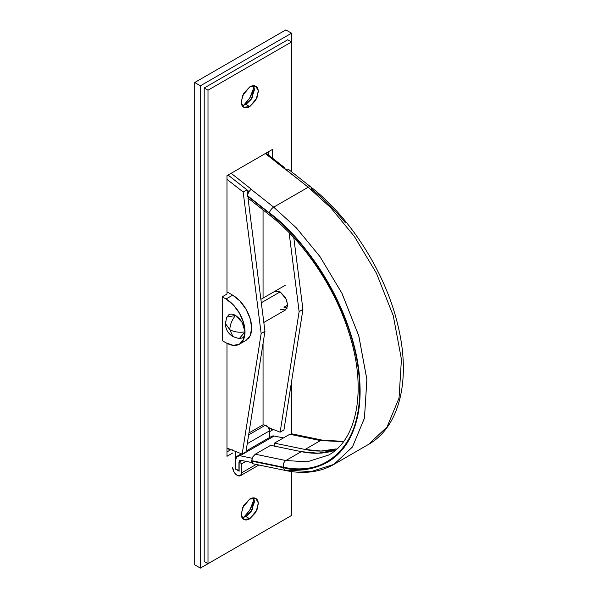 <?xml version="1.0" encoding="UTF-8"?>
<svg xmlns="http://www.w3.org/2000/svg" width="598" height="598" viewBox="0 0 598 598"><rect width="100%" height="100%" fill="white"/><g stroke="black" fill="none" stroke-linecap="round" stroke-linejoin="round"><path stroke-width="0.9" d="M287.735 305.032L283.938 307.223L287.735 305.032L285.515 297.542L280.141 291.876L261.319 302.745L280.141 291.876L274.774 291.346L280.141 291.876L286.539 299.605L287.683 306.056L285.515 309.943L287.735 305.032M242.13 105.599L245.965 104.433L249.762 106.631L243.722 107.229L241.286 102.856L242.571 95.598L249.762 86.897L243.722 93.273L241.218 101.697C241.218 104.418 242.055 106.265 243.722 107.229C245.389 108.193 247.408 107.991 249.762 106.631L255.809 100.255L258.306 91.83C258.306 89.109 257.476 87.263 255.809 86.299C254.135 85.335 252.124 85.536 249.762 86.897L255.809 86.299L258.246 90.672L256.961 97.93L249.762 106.631L245.965 104.433L252.012 98.057M242.13 517.748L245.965 516.582L249.762 518.772L243.722 519.37L241.286 514.998L242.571 507.739L249.762 499.046L243.722 505.422L241.218 513.839C241.218 516.567 242.055 518.406 243.722 519.37C245.389 520.335 247.408 520.133 249.762 518.772L255.809 512.396L258.306 503.979C258.306 501.251 257.476 499.412 255.809 498.448C254.135 497.484 252.124 497.685 249.762 499.046L255.809 498.448L258.246 502.821L256.961 510.079L249.762 518.772L245.965 516.582L252.02 510.191M207.999 90.186L291.532 41.957L291.532 171.746L291.532 41.957L287.735 39.767L204.202 87.996L287.735 39.767L291.532 41.957L207.999 90.186L204.202 87.996L204.202 561.522L204.202 87.996L207.999 90.186L207.999 563.712L207.999 90.186M291.532 381.756L291.532 433.782L291.532 381.756M291.532 471.56L291.532 515.483L207.999 563.712L204.202 561.522L207.999 563.712L291.532 515.483L200.405 568.1L200.405 85.806L291.532 33.189L291.532 41.957L291.532 33.189L285.837 29.9L194.709 82.517L285.837 29.9L291.532 33.189L200.405 85.806L194.709 82.517L194.709 564.811L194.709 82.517L200.405 85.806L200.405 568.1L194.709 564.811L200.405 568.1L291.532 515.483L291.532 471.56M272.546 158.216L272.546 149.38L226.986 175.685L226.986 294.067L222.239 296.81L222.239 340.651L226.037 342.848L233.295 345.367L239.454 344.171L243.573 339.44L245.016 331.883L243.573 322.658L239.454 313.173L233.295 304.86L226.037 299L222.239 296.81L222.239 340.651L226.037 342.848A26.85 15.503 60 0 0 241.136 342.923A26.85 15.503 60 0 0 243.042 321.006A26.85 15.503 60 0 0 226.037 299L222.239 296.81L226.986 294.067L226.986 175.685L272.546 149.38L272.546 158.216M226.986 343.364L226.986 456.296L232.674 453.007L226.986 456.296L226.986 343.364M269.511 431.741L272.546 429.984L272.546 429.155L272.546 429.984L268.749 427.652L272.546 429.984L269.511 431.741M268.749 155.241L268.749 151.571L268.749 155.241M226.986 451.909L230.925 449.629L226.986 451.909M253.582 497.85L254.509 501.782L251.093 511.649L245.965 516.582L252.341 509.608L253.604 497.88M253.582 85.701L254.509 89.64L251.093 99.507L245.965 104.433L252.341 97.459L253.604 85.731M239.454 344.171L246.099 340.337L250.218 335.605L251.661 328.048L250.218 318.824L246.099 309.338L239.94 301.026L232.674 295.165L226.037 299L232.674 295.165L226.986 291.876L232.674 295.165A26.85 15.503 -120 0 1 249.687 317.172A26.85 15.503 -120 0 1 247.781 339.088M287.062 308.247L283.938 307.223L287.062 308.247M253.425 502.126L250.338 509.242L245.718 515.476L243.491 517.591L249.635 510.408L254.143 499.136M242.093 517.748L245.98 516.575M245.965 104.433L242.093 105.599M254.143 86.987L249.635 98.266L243.491 105.442L245.718 103.327L250.338 97.093L253.425 89.977M238.333 338.528L242.235 338.027C244.089 336.958 245.016 334.91 245.016 331.883C239.26 332.757 234.192 332.025 229.834 329.692L232.981 336.659L239.207 338.632L245.016 331.883L242.235 322.524L235.522 315.445L226.777 317.097L225.371 323.481L229.834 329.692C229.991 324.744 231.889 319.99 235.522 315.445C232.906 313.928 230.664 313.703 228.81 314.78L226.433 317.912M235.522 337.362L232.981 336.659L229.834 329.692L225.371 323.481L226.037 320.924M229.834 329.692C234.199 332.025 239.26 332.757 245.016 331.883C244.418 324.923 241.248 319.444 235.522 315.445C231.889 319.99 229.991 324.744 229.834 329.692M227.135 448.126L228.122 448.874A4.298 2.482 60 0 1 227.158 448.134M237.234 475.365A6.443 3.723 60 0 1 232.674 467.479L234.012 471.964L237.234 475.365L240.456 475.687L241.794 472.734L241.794 463.712L239.133 462.179L239.133 471.202L235.335 469.011L235.335 451.378L235.335 469.011L239.133 471.202L239.133 462.179L241.988 460.527L239.133 462.179L241.794 463.712L245.905 461.342L241.794 463.712L241.794 472.734A6.443 3.723 60 0 1 240.456 475.687A6.443 3.723 60 0 1 237.234 475.365M269.511 437.549L269.511 430.844L268.412 427.518A4.298 2.482 -120 0 0 265.43 425.193L248.648 434.888L265.43 425.193L263.053 424.819L248.947 432.967L263.053 424.819L265.43 425.193L268.412 427.518L280.141 432.175L268.412 427.518A4.298 2.482 -120 0 1 269.511 430.844L269.511 437.549M285.65 169.361L308.239 187.219L273.682 207.162L308.239 187.219L330.784 207.79L354.36 236.427L376.396 273.137L393.267 315.692L401.43 359.323L399.045 398.014L387.041 426.972L368.473 444.434L387.041 426.972L399.045 398.014L401.43 359.323L393.267 315.692L376.396 273.137L354.36 236.427L330.784 207.79L308.239 187.219L265.325 153.551L285.455 169.466L288.012 169.025M228.122 448.874A4.298 2.482 -120 0 0 229.161 449.262L230.544 449.479L229.161 449.262A4.298 2.482 60 0 1 228.122 448.874M232.674 450.324L232.674 449.816M246.959 189.835L248.85 191.51L246.981 190.037L247.572 194.634L246.959 189.835L243.162 192.025L246.959 189.835L228.085 175.05L246.959 189.835M251.287 189.2L231.149 173.278L251.287 189.2M253.537 463.899L252.722 463.614L251.661 461.125L252.722 456.962L255.271 454.211L270.647 445.331L255.271 454.211L285.896 460.527L301.272 451.647L318.315 453.217L335.695 450.017M248.544 198.461L247.49 195.628L248.544 192.018L251.093 189.304L273.682 207.162L296.227 227.741L319.803 256.37L341.839 293.087L358.718 335.642L366.873 379.274L364.496 417.965L352.491 446.923L333.923 464.384L311.05 471.598L288.221 470.215A5.098 3.708 -78.3 0 1 286.046 470.604A5.098 3.708 -78.3 0 1 283.512 467.696L251.661 461.125L251.661 460.669L283.392 467.217C295.023 469.617 305.735 469.423 315.52 466.634C325.312 463.846 333.647 458.621 340.539 450.944C347.431 443.275 352.499 433.58 355.743 421.852C358.987 410.123 360.235 397.005 359.48 382.488C358.733 367.979 356.019 352.857 351.355 337.123C346.691 321.395 340.322 305.907 332.241 290.658C324.168 275.409 314.825 261.229 304.21 248.118C293.596 234.999 282.293 223.659 270.289 214.099L247.49 196.069L269.421 212.963C281.523 222.486 292.938 233.811 303.672 246.944C314.399 260.085 323.862 274.31 332.054 289.634C340.24 304.958 346.72 320.543 351.475 336.39C356.236 352.229 359.024 367.471 359.832 382.115C360.639 396.751 359.435 409.989 356.206 421.829C352.977 433.67 347.901 443.469 340.987 451.221C334.073 458.98 325.693 464.265 315.849 467.09C305.997 469.908 295.218 470.11 283.512 467.696L251.661 461.125L252.939 463.734M305.07 449.457L320.446 440.577L343.446 441.675L320.446 440.577L289.821 434.26L274.445 443.14L305.07 449.457L320.446 440.577A5.098 3.708 -78.3 0 1 322.621 440.195A5.098 3.708 101.7 0 0 320.446 440.577L289.821 434.26L292.377 434.073L289.821 434.26L274.445 443.14L305.07 449.457C316.32 451.782 326.68 451.595 336.143 448.896L321.021 451.049L305.07 449.457M274.445 446.115L274.445 443.14L274.445 446.115M251.893 462.575L240.785 460.281L251.893 462.575M252.73 456.954L251.661 460.669L283.392 467.217C315.946 476.868 363.345 455.19 359.51 383.116C356.572 311.446 304.068 238.034 270.289 214.099L270.722 216.013C304.793 242.84 335.201 288.236 349.023 333.049C367.142 388.954 357.29 439.807 328.549 455.085L307.215 461.813L285.896 460.527L301.272 451.647L270.647 445.331L301.272 451.647C312.522 453.972 322.883 453.785 332.346 451.086M310.736 186.927A5.098 2.37 128.2 0 0 308.239 187.219A5.098 2.37 -51.8 0 1 310.743 186.927A5.098 2.37 -51.8 0 1 311.199 188.863C323.301 198.379 334.716 209.711 345.45 222.845M328.549 455.085L307.2 461.82L285.896 460.527A5.098 3.708 101.7 0 0 283.392 467.217A5.098 3.708 -78.3 0 1 285.896 460.527L255.271 454.211M247.49 196.069L270.289 214.099L270.73 216.013L248.349 198.327M288.199 169.129L310.751 186.935C351.699 218.681 386.809 275.087 398.462 327.771C410.729 380.014 399.658 426.867 368.473 444.434L333.923 464.384L352.416 447.02L364.436 418.219L366.903 379.663L358.845 336.076L342.026 293.454L319.982 256.617L296.331 227.845L273.682 207.162A5.098 2.362 128.3 0 0 269.421 212.963C303.365 236.636 356.625 310.317 359.861 382.75C363.973 455.571 316.185 477.421 283.512 467.696A5.098 3.708 101.7 0 0 286.046 470.604M273.682 207.162L251.093 189.304L248.544 192.018L247.49 195.628L269.421 212.963A5.098 2.362 -51.7 0 1 273.682 207.162M271.567 436.361A9.127 5.27 -120 0 1 274.183 436.017L240.007 455.743L236.763 456.58L235.522 460.258L235.522 468.899L239.133 470.761L238.946 462.142L241.801 460.49L238.946 462.142L238.946 470.873L235.522 468.899L235.522 460.258A9.127 5.27 60 0 1 237.391 456.087A9.127 5.27 60 0 1 240.007 455.743L252.124 458.247L240.007 455.743L274.183 436.017L283.467 437.93L274.183 436.017L270.939 436.854M263.053 209.95L263.053 298.11L263.053 209.95M263.053 343.394L263.053 424.819L263.053 343.394M247.258 443.694L269.511 430.844L247.258 443.694M256.168 464.437L241.794 472.734L256.168 464.437M239.723 460.423L238.946 462.142L239.454 460.624L240.785 460.281L239.805 460.37M245.965 451.901L264.951 331.337L247.991 197.96L264.951 331.337L261.154 333.527L243.162 192.025L226.986 179.355L243.162 192.025L261.154 333.527L264.951 331.337L245.965 451.901L242.168 454.091L261.154 333.527L242.168 454.091L245.965 451.901M226.986 448.066L242.168 454.091L226.986 448.066M289.088 232.644L299.127 311.603L280.141 432.175L299.127 311.603L289.088 232.644M302.924 309.413L299.127 311.603L302.924 309.413L283.938 429.977L280.141 432.175L283.938 429.977L302.924 309.413L293.79 237.593L302.924 309.413M284.095 168.389L284.932 167.911L285.089 169.174L284.932 167.911L284.095 168.389M266.85 153.753L284.932 167.911L265.983 153.17M263.823 322.464L285.515 309.943L280.141 309.413M225.371 323.481C225.566 329.229 228.1 333.617 232.981 336.659M285.216 285.313L260.885 299.359M253.298 463.846L286.083 470.611C304.083 474.296 320.027 472.218 333.923 464.384M291.794 433.834L322.584 440.188L343.671 441.376M258.949 465.012L240.456 475.687M271.589 436.346L246.099 451.064M241.39 453.785L237.413 456.08"/></g></svg>
